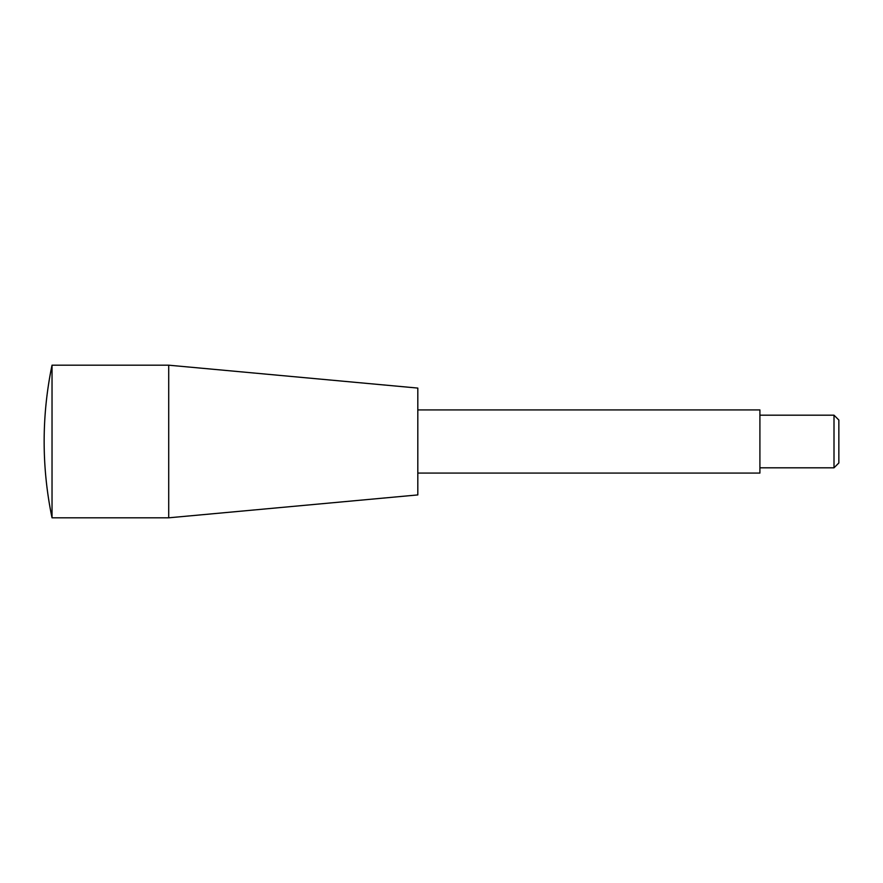 <?xml version="1.0" encoding="UTF-8"?>
<svg xmlns="http://www.w3.org/2000/svg" width="883" height="883" viewBox="0 0 883 883"><rect width="100%" height="100%" fill="white"/><g stroke="black" fill="none" stroke-linecap="round" stroke-linejoin="round"><path stroke-width="1.32" d="M834.005 467.813L834.005 415.187L838.85 420.032L838.85 462.968L834.005 467.813L759.91 467.813M834.005 415.187L759.91 415.187M417.814 409.922L759.91 409.922L759.91 473.078L417.814 473.078M168.708 517.813L168.708 365.187L417.814 388.079L417.814 494.921L168.708 517.813L52.031 517.813L52.031 365.187A373.664 373.664 0 0 0 52.031 517.813M168.708 365.187L52.031 365.187"/></g></svg>
